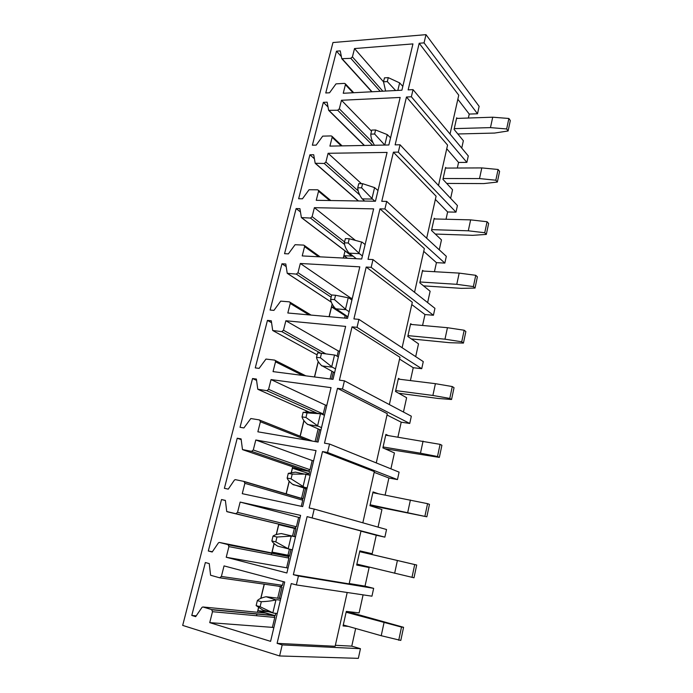 <?xml version="1.0" encoding="UTF-8"?>
<svg xmlns="http://www.w3.org/2000/svg" width="693" height="693" viewBox="0 0 693 693"><rect width="100%" height="100%" fill="white"/><g stroke="black" fill="none" stroke-linecap="round" stroke-linejoin="round"><path stroke-width="1.04" d="M279.6 655.959L282.198 644.914L360.455 648.7L358.342 658.35L279.6 655.959L182.683 625.407L332.961 42.542L425.996 34.65L479.132 106.35L477.512 113.773L424.055 42.871L425.996 34.65M371.95 596.179L373.657 588.34L298.44 575.996L296.335 584.927L371.95 596.179M312.171 517.732L314.215 509.06L386.538 529.513L384.866 537.144L307.103 516.623L293.356 574.679L298.44 575.996M329.539 444.031L399.09 472.141L397.461 479.591L327.546 452.46L329.539 444.031L324.497 443.173L337.482 388.34L342.498 389.016L344.43 380.821L411.33 416.198L409.745 423.458L342.498 389.016M357.034 327.33L358.913 319.36L423.276 361.607L421.725 368.693L357.034 327.33L352.035 326.862L339.414 380.171L344.43 380.821M371.171 267.333L372.999 259.58L434.935 308.333L433.42 315.254L371.171 267.333L366.199 267.048L353.915 318.919L358.913 319.36M444.837 263.089L446.318 256.332L386.703 201.403L384.927 208.948L444.837 263.089L436.434 262.656L434.442 271.708M400.043 144.768L457.423 205.552L455.985 212.145L398.319 152.113L400.043 144.768L395.131 144.863L406.462 97.011L411.356 96.777L413.037 89.622L468.286 155.942L466.874 162.387L411.356 96.777M327.546 452.46L322.505 451.567L309.156 507.978L314.215 509.06M384.927 208.948L379.981 208.844L368.026 259.321L372.999 259.58M398.319 152.113L393.399 152.191L381.765 201.325L386.703 201.403M424.055 42.871L419.187 43.261L408.151 89.882L413.037 89.622M296.335 584.927L291.251 583.575L277.096 643.347L282.198 644.914M209.736 622.635L212.5 611.702L211.608 609.571L202.876 606.973L202.018 607.354L195.677 616.649L191.788 615.453L205.353 562.543L209.243 563.582L210.585 575.242L219.629 577.797L221.388 576.455L224.047 565.904L284.719 582.025L270.591 641.346L209.736 622.635L272.392 627.373L274.774 617.411L274.289 615.679L265.376 613.045M226.23 557.259L228.907 546.621L228.014 544.603L219.309 542.42L218.451 542.827L212.197 552.009L208.316 551.004L221.509 499.54L225.381 500.389L226.741 511.529L235.819 513.704L237.552 512.352L240.142 502.079L300.606 515.375L286.876 572.99L226.23 557.259L286.616 567.784L288.929 558.082L288.045 556.228L219.309 542.42M242.264 493.676L244.872 483.324L243.971 481.418L235.282 479.634L234.433 480.05L228.266 489.137L224.393 488.305L237.231 438.219L241.095 438.903L242.472 449.549L251.559 451.36L253.283 449.982L255.804 439.994L316.034 450.606L302.694 506.6L242.264 493.676M257.865 431.817L260.403 421.751L259.494 419.941L250.84 418.537L243.893 427.945L240.038 427.295L252.538 378.534L256.393 379.054L257.779 389.232L266.874 390.687L268.589 389.301L271.041 379.582L331.037 387.647L318.07 442.073L257.865 431.817M273.042 371.613L275.519 361.815L275.303 360.499L274.601 360.109L265.973 359.061L259.113 368.381L255.267 367.888L267.446 320.4L271.284 320.772L272.695 330.5L281.791 331.626L283.48 330.223L285.871 320.764L345.625 326.412L333.012 379.348L273.042 371.613M287.829 313.002L290.237 303.465L290.055 302.261L289.31 301.845L280.717 301.134L273.934 310.377L270.105 310.04L281.964 263.773L285.793 263.998L287.223 273.311L296.318 274.107L297.99 272.695L300.32 263.479L359.814 266.848L347.548 318.347L287.829 313.002M302.226 255.925L304.565 246.63L304.426 245.53L303.638 245.097L295.079 244.716L288.375 253.872L284.554 253.681L296.11 208.593L299.922 208.671L301.386 217.585L310.464 218.07L312.127 216.658L314.388 207.675L373.631 208.87L361.685 258.991L302.226 255.925M316.251 200.312L318.537 191.251L318.416 190.246L317.602 189.804L309.069 189.735L302.451 198.804L298.64 198.752L309.91 154.799L313.704 154.747L315.194 163.279L324.255 163.47L325.901 162.041L328.11 153.283L387.084 152.425L375.45 201.23L316.251 200.312M329.92 146.11L332.146 137.283L332.051 136.356L331.211 135.915L322.713 136.131L316.164 145.123L312.37 145.201L323.362 102.339L327.139 102.166L328.647 110.334L337.69 110.239L339.327 108.801L341.476 100.268L400.182 97.453L388.851 144.984L329.92 146.11M343.243 93.269L345.417 84.659L345.339 83.81L344.473 83.377L336.01 83.87L329.539 92.784L325.762 92.983L336.477 51.178L340.246 50.875L341.779 58.706L350.797 58.333L352.416 56.887L354.521 48.562L412.941 43.902L401.905 90.203L343.243 93.269M348.354 626.411L343.061 625.944L346.309 611.417L359.113 612.881L363.089 594.854M277.096 643.347L335.135 646.274L347.202 592.489M355.665 628.482L351.767 646.145L360.455 648.7M351.767 646.145L335.36 645.287M273.813 627.797L272.392 627.373M219.898 577.841L280.812 586.521L282.432 585.299L283.307 581.652M256.54 615.739L256.99 613.868M257.38 612.274L258.524 607.544M260.75 598.38L264.198 584.147M278.205 586.148L281.99 587.17L279.322 598.362M275.745 613.34L275.19 615.679L257.9 610.672L258.636 607.614M260.897 598.319L264.328 584.164M191.788 615.453L196.24 615.826M257.9 610.672L268.797 611.763M277.702 598.163L280.431 586.746M356.739 564.795L369.118 567.55L356.678 565.046L359.849 550.883L372.176 553.716L376.256 535.239L360.958 531.159M293.356 574.679L349.133 583.878L361.001 530.994L307.103 516.623M369.118 567.55L365.012 586.139L373.657 588.34M365.012 586.139L349.211 583.523M376.256 535.239L384.866 537.144M288.028 568.147L286.616 567.784M227.061 511.711L294.785 528.005L296.396 526.767L298.64 517.385L300.052 517.697M271.335 554.721L271.734 553.075M271.847 552.633L274.056 543.503M276.221 534.598L278.733 524.22M276.36 534.554L278.759 524.653L295.963 528.594L294.083 536.477M290.965 549.549L289.336 556.384L272.098 552.113L274.168 543.598M240.142 502.079L298.64 517.385M221.509 499.54L225.398 500.545M208.316 551.004L212.387 551.732M278.759 524.653L295.92 528.776M272.098 552.113L287.967 555.206L289.397 549.228M289.518 555.595L287.967 555.206M292.524 536.122L294.369 528.421M378.049 527.113L381.93 509.52L369.949 505.699L373.033 491.909L378.326 493.745M322.505 451.567L374.324 471.586L362.837 522.808M374.151 472.34L388.894 478.005L385.117 495.071M388.894 478.005L397.461 479.591M299.982 469.308L308.42 470.937L310.014 469.698L312.196 460.542L313.608 460.802M286.07 493.97L289.172 481.202M291.277 472.531L292.663 466.805M301.282 506.297L302.728 500.225L302.391 498.778L300.164 498.12M291.406 472.505L292.446 468.208L309.589 471.474L308.792 474.818M305.509 488.582L303.127 498.579L298.328 497.574M286.192 494.005L289.276 481.314M255.804 439.994L312.196 460.542M237.231 438.219L241.181 439.631M292.446 468.208L309.078 473.631M301.576 498.258L304.002 488.106M307.294 474.307L307.527 473.336M390.913 468.84L394.43 452.927L382.882 447.869L385.888 434.416L388.392 435.585M337.482 388.34L387.309 413.695L376.264 462.924M387.015 414.994L401.212 422.184L397.921 437.101M401.212 422.184L409.745 423.458M322.999 414.665L325.433 405.093L326.827 405.301M300.086 436.192L303.88 420.556M305.934 412.118L306.245 410.81M319.594 429.556L316.666 441.839M300.208 436.235L303.976 420.686M271.041 379.582L325.433 405.093M252.538 378.534L256.557 380.37M315.116 441.571L318.139 428.941M403.456 412.032L406.618 397.713L395.495 391.476L398.423 378.361L400.026 379.305M352.035 326.862L399.965 357.267L389.353 404.573M399.558 359.087L413.245 367.714L410.403 380.587M413.245 367.714L421.725 368.693M337.093 356.202L338.34 350.987L339.735 351.143M314.457 376.957L318.208 361.512M333.316 372.046L331.618 379.166M314.579 376.975L318.295 361.651M285.871 320.764L338.34 350.987M267.446 320.4L271.543 322.695M330.076 378.967L331.912 371.292M415.687 356.626L418.511 343.841L407.787 336.469L410.646 323.674L411.807 324.506M366.199 267.048L412.309 302.243L402.113 347.713M411.789 304.565L424.982 314.553L422.565 325.467M424.982 314.553L433.42 315.254M350.693 299.194L350.944 298.172L352.33 298.276M329.08 316.692L332.155 304.002M329.201 316.701L331.566 306.921L334.234 307.146M346.691 315.982L346.154 318.226M300.32 263.479L350.944 298.172M281.964 263.773L286.166 266.571M331.566 306.921L345.192 315.731L346.474 315.843M344.629 318.087L345.192 315.731M427.624 302.581L430.128 291.242L419.785 282.813L422.583 270.331L423.466 271.076M379.981 208.844L424.35 248.57L414.544 292.281M436.434 262.656L423.726 251.36M301.68 217.81L351.117 255.544L352.564 255.838M343.304 258.047L345.036 250.901M343.425 258.047L343.997 255.682L352.945 256.133M314.388 207.675L355.076 240.099M296.11 208.593L300.441 211.928M343.997 255.682L347.418 258.255M439.267 249.835L441.467 239.891L431.496 230.448L434.225 218.26L434.935 218.953M393.399 152.191L436.096 196.197L426.671 238.227M435.369 199.437L447.626 211.971L446.023 219.239M447.626 211.971L455.985 212.145M357.155 200.944L357.354 200.13M328.11 153.283L361.443 183.662M309.91 154.799L314.379 158.732M450.632 198.354L452.538 189.735L442.931 179.322L445.59 167.429L446.179 168.078M406.462 97.011L447.565 145.088L438.496 185.499M446.742 148.752L458.558 162.457L457.328 168.027M458.558 162.457L466.874 162.387M341.476 100.268L371.517 131.142M323.362 102.339L328.006 106.956M461.737 148.085L463.357 140.731L454.088 129.409L456.687 117.784L457.181 118.408M419.187 43.261L458.757 95.184L450.043 134.044M457.839 99.255L469.239 114.076L468.373 118.027M469.239 114.076L477.512 113.773M354.521 48.562L383.515 81.826L385.629 91.06M336.477 51.178L341.337 56.549M347.037 611.495L403.569 627.295L400.805 640.419L381.219 635.715L343.278 624.973M403.569 627.295L401.507 627.096L398.726 640.28M401.507 627.096L346.136 612.222M280.786 598.544L266.069 596.734L275.953 599.887C272.072 600.848 267.186 601.463 261.304 601.723L257.354 600.606L256.141 605.587L262.846 610.048L273.51 613.114L277.226 613.487M276.715 599.696L280.405 600.147M273.51 613.114L260.092 606.721L256.141 605.587M266.069 596.734L265.298 596.916C261.408 597.86 258.766 599.09 257.354 600.606M261.304 601.723L260.092 606.721M359.676 551.637L416.692 565.012L413.998 577.789L356.895 564.093M416.692 565.012L414.709 564.561L411.997 577.39M414.709 564.561L359.667 551.671M295.495 536.798L281.323 533.567L291.935 536.053L276.975 537.032L273.033 536.096L271.855 540.947C272.548 542.333 274.454 544.057 277.572 546.11L292.385 549.844M291.935 536.053L295.478 536.867M288.808 549.107L275.797 541.891L271.855 540.947M281.323 533.567L280.578 533.671C276.836 534.234 274.324 535.039 273.033 536.096M276.975 537.032L275.797 541.891M370.019 505.405L426.845 516.796L370.157 504.781M424.922 516.155L427.564 503.664L429.461 504.357L426.845 516.796M427.564 503.664L372.86 492.671M306.886 489.007L292.524 484.234C289.527 481.886 287.734 479.833 287.153 478.066L288.297 473.354L295.452 472.124L310.152 475.277M293.122 484.702L307.146 487.907M303.699 486.824L291.069 478.846L287.153 478.066M306.739 474.125L292.221 474.116L291.069 478.846M292.221 474.116L288.297 473.354M384.901 448.752L439.353 457.397L437.508 456.522L420.469 453.196L383.082 446.968M437.508 456.522L440.081 444.352L441.909 445.27L439.353 457.397M440.081 444.352L385.724 435.161M320.92 430.11L307.086 423.995C304.201 421.37 302.512 418.996 302.027 416.883L303.144 412.292L310.62 412.231L321.154 413.834L324.445 415.315M307.657 424.514L318.2 426.204L321.509 427.616M318.2 426.204L305.934 417.489L302.027 416.883M321.154 413.834L307.051 412.889L305.934 417.489M307.051 412.889L303.144 412.292M398.64 393.243L437.829 398.423L451.55 399.506L449.774 398.423L432.882 395.46L395.686 390.592M449.774 398.423L452.278 386.555L454.036 387.69L451.55 399.506M452.278 386.555L435.412 383.679L398.258 379.08M334.589 372.721L321.266 365.332C318.485 362.439 316.9 359.771 316.51 357.328L317.602 352.858L321.491 353.3L320.409 357.779L316.51 357.328M321.812 365.904L332.311 367.177L335.499 368.901M321.491 353.3L335.187 355.128L338.357 356.921M332.311 367.177L320.409 357.779M411.356 338.92L449.74 342.706L463.435 343.087L461.729 341.788L444.975 339.189L407.978 335.62M461.729 341.788L464.171 330.232L465.861 331.566L463.435 343.087M464.171 330.232L447.453 327.702L410.49 324.385M347.921 316.779L335.074 308.177C332.406 305.041 330.916 302.087 330.613 299.324L331.678 294.975L335.551 295.27L334.494 299.627L330.613 299.324M335.603 308.801L346.058 309.676L349.133 311.703M335.551 295.27L348.865 297.938L351.914 300.026M346.058 309.676L334.494 299.627M423.527 285.863L461.365 288.357L475.026 288.071L473.38 286.581L456.774 284.321L419.975 281.982M473.38 286.581L475.762 275.303L477.39 276.836L475.026 288.071M475.762 275.303L459.19 273.111L422.427 271.015M356.323 258.714L348.536 252.477C345.963 249.108 344.568 245.894 344.352 242.836L345.383 238.591L349.246 238.747L348.215 242.992L344.352 242.836M349.047 253.144L359.45 253.655L362.413 255.96M349.246 238.747L362.188 242.212L365.124 244.577M359.45 253.655L348.215 242.992M435.291 234.043L472.695 235.334L486.321 234.416L484.745 232.735L468.286 230.804L431.678 229.634M484.745 232.735L487.066 221.743L488.634 223.449L486.321 234.416M487.066 221.743L470.634 219.872L434.069 218.936M364.596 201.057L361.659 198.189C359.182 194.594 357.874 191.121 357.744 187.786L358.749 183.654L362.586 183.671L361.581 187.812L357.744 187.786M362.144 198.9L372.505 199.047L374.922 201.221M362.586 183.671L374.584 187.621L378.006 190.523M372.505 199.047L361.581 187.812M446.716 183.428L483.757 183.584L497.349 182.06L495.833 180.215L479.513 178.577L443.104 178.525M495.833 180.215L498.102 169.482L499.601 171.37L497.349 182.06M498.102 169.482L481.808 167.914L445.443 168.087M387.266 134.607L384.771 145.045L374.618 134.018L375.597 129.981L387.266 134.607L390.566 137.803M375.597 129.981L371.769 130.093L370.79 134.121C370.85 137.734 372.072 141.433 374.454 145.235M374.618 134.018L370.79 134.121M457.83 133.974L494.559 133.065L508.116 130.968L506.661 128.95L490.471 127.616L454.261 128.629M506.661 128.95L508.87 118.477L510.317 120.53L508.116 130.968M508.87 118.477L492.714 117.204L456.54 118.434M395.616 90.532L387.318 81.575L388.279 77.633L399.636 82.891L402.815 86.374M388.279 77.633L384.468 77.867L383.515 81.8L387.318 81.575M221.388 576.455L282.432 585.299M265.601 613.071L202.876 606.973M211.608 609.571L273.891 615.471M274.774 617.411L212.5 611.702M237.552 512.352L296.396 526.767M294.785 528.005L235.819 513.704M228.014 544.603L288.045 556.228M288.929 558.082L228.907 546.621M253.283 449.982L310.014 469.698M308.42 470.937L251.559 451.36M242.827 449.748L300.147 469.369M244.135 481.47L301.845 498.466M302.728 500.225L244.872 483.324M268.589 389.301L323.302 414.024M317.134 413.227L266.874 390.687M258.177 389.449L309.338 412.179M307.077 440.202L260.403 421.751M283.48 330.223L325.797 353.854M320.703 353.205L281.791 331.626M273.12 330.734L317.108 354.868M302.728 375.441L275.519 361.815M297.99 272.695L331.635 295.149M331.133 297.202L296.318 274.107M287.673 273.553L331.289 302.113M309.035 314.899L290.237 303.465M312.127 216.658L344.577 241.926M344.568 244.473L310.464 218.07M301.853 217.836L351.568 255.786M318.685 256.774L304.565 246.63M325.901 162.041L358.177 190.844M359.719 194.941L324.255 163.47M315.679 163.539L358.489 200.961M329.686 200.52L318.537 191.251M339.327 108.801L373.12 142.888M372.635 145.296L337.69 110.239M329.149 110.594L364.449 145.452M341.251 145.894L332.146 137.283M352.416 56.887L382.848 91.199M380.232 91.337L350.797 58.333M342.299 58.957L372.028 91.771M353.032 92.758L345.417 84.659M384.035 622.626L381.219 635.715M275.953 599.887L272.869 612.768M397.392 560.516L394.655 573.258M291.199 536.165L288.201 548.7M410.395 500.025L407.727 512.439M306.029 474.159L303.11 486.356M423.068 441.103L420.469 453.196M320.469 413.808L317.628 425.684M435.412 383.679L432.882 395.46M334.528 355.033L331.765 366.597M447.453 327.702L444.975 339.189M348.224 297.791L345.53 309.052M459.19 273.111L456.774 284.321M361.573 242.004L358.948 252.98M470.634 219.872L468.286 230.804M374.584 187.621L372.02 198.328M481.808 167.914L479.513 178.577M492.714 117.204L490.471 127.616M399.636 82.891L397.834 90.419M274.289 615.679L212.023 609.805M288.522 556.488L228.517 544.889M302.391 498.778L244.551 481.748M312.526 441.129L260.135 420.304M305.812 375.84L275.303 360.499M331.315 302.174L287.586 273.544M311.062 315.081L290.055 302.261M320.14 256.852L304.426 245.53M358.307 200.961L315.428 163.487M330.778 200.537L318.416 190.246M364.223 145.452L328.837 110.525M342.099 145.876L332.051 136.356M371.769 91.779L341.935 58.87M353.716 92.723L345.339 83.81"/></g></svg>

